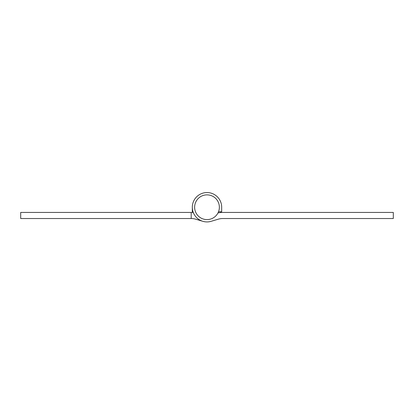 <?xml version="1.0" encoding="UTF-8"?>
<svg xmlns="http://www.w3.org/2000/svg" width="414" height="414" viewBox="0 0 414 414"><rect width="100%" height="100%" fill="white"/><g stroke="black" fill="none" stroke-linecap="round" stroke-linejoin="round"><path stroke-width="0.62" d="M193.033 211.751L192.324 211.751L192.324 207.233M193.312 212.527A21.906 21.906 0 0 0 191.19 212.429L191.19 218.525L20.7 218.525L20.7 212.429L191.19 212.429M202.803 221.299L195.708 219.182A15.81 15.81 0 0 0 191.19 218.525M220.967 211.751A14.676 14.676 0 0 1 220.688 212.527M218.514 211.751A12.368 12.368 0 0 0 207 194.865A12.368 12.368 0 0 0 204.045 219.244A12.368 12.368 0 0 0 218.514 211.751L221.676 211.751L221.676 207.233A14.676 14.676 0 0 0 205.582 192.624A14.676 14.676 0 0 0 192.593 210.053A14.676 14.676 0 0 0 211.197 221.299L218.292 219.182L211.197 221.299M222.81 218.525A15.81 15.81 0 0 0 218.292 219.182A15.81 15.81 0 0 1 222.81 218.525L393.3 218.525L393.3 212.429L222.81 212.429A21.906 21.906 0 0 0 217.955 212.972"/></g></svg>
